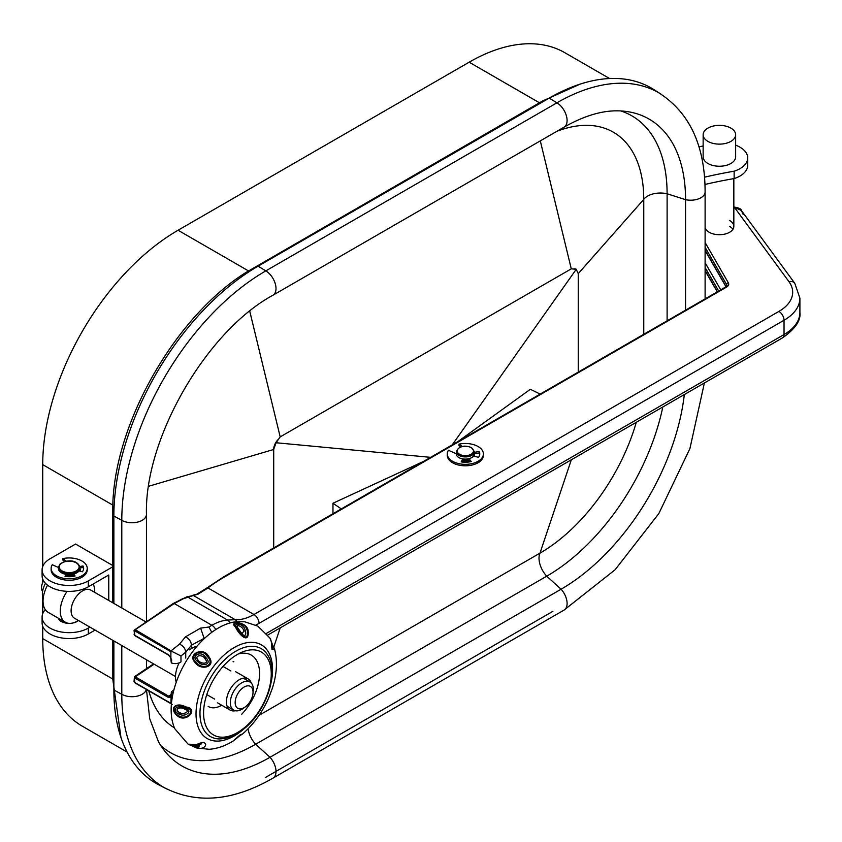 <?xml version="1.0" encoding="UTF-8"?>
<svg xmlns="http://www.w3.org/2000/svg" width="842" height="842" viewBox="0 0 842 842"><rect width="100%" height="100%" fill="white"/><g stroke="black" fill="none" stroke-linecap="round" stroke-linejoin="round"><path stroke-width="1.26" d="M278.165 439.545A9.546 5.515 120 0 0 273.65 449.502L276.092 442.745L280.186 436.893L571.276 268.84L576.16 269.24L578.243 273.639L643.762 199.407A146.792 84.747 120 0 0 556.867 131.32M576.381 269.345A9.546 5.515 120 0 0 576.265 269.272A9.546 5.515 120 0 0 573.739 268.893M576.265 269.272L452.259 444.85M578.243 372.111L578.243 273.639M276.092 442.745L430.599 457.353M273.713 449.533L273.713 547.932M660.57 93.862L653.76 89.526A204.027 117.796 120 0 0 549.226 98.093L258.136 266.156A204.027 117.796 120 0 0 113.87 516.041L113.87 603.419M113.87 640.941L113.87 689.998A204.027 117.796 -60 0 0 158.717 784.818L165.874 788.544M643.762 334.295L643.762 199.407A18.05 10.42 180 0 1 667.106 193.765A170.21 98.272 120 0 0 620.838 110.944M667.106 320.813L667.106 193.765L685.556 199.67A176.031 101.629 120 0 0 629.427 111.944A176.031 101.629 120 0 0 616.418 110.839C600.725 110.849 583.285 116.28 564.108 127.131A14.44 8.336 -120 0 0 566.319 115.564A14.44 8.336 -120 0 0 556.888 102.829L265.798 270.892A203.638 117.575 120 0 0 121.795 520.303L121.795 607.998M685.556 310.161L685.556 199.67A14.44 8.336 0 0 0 705.112 191.871C705.017 145.466 689.545 112.428 658.707 92.746A203.638 117.575 120 0 0 556.888 102.829L549.226 98.093M661.223 94.272A203.638 117.575 120 0 0 658.707 92.746M148.666 486.266L273.65 449.502L273.65 547.974M121.795 645.519L121.795 694.261L113.87 689.998M636.299 422.284A146.792 84.747 -60 0 1 539.964 553.152L259.052 715.332M279.376 628.353L572.139 459.322M174.441 727.867A146.792 84.747 -60 0 1 148.771 690.861M662.812 406.981A170.21 98.272 -60 0 1 546.742 576.191L255.652 744.244A170.21 98.272 -60 0 1 160.801 745.591M684.325 394.561A176.031 101.629 -60 0 1 561.088 589.221L269.998 757.284A176.031 101.629 -60 0 1 165.969 752.527A176.031 101.629 -60 0 1 158.496 741.813L149.718 718.742L146.466 689.524M166.558 788.901A203.638 117.575 -60 0 1 163.98 787.481A203.638 117.575 -60 0 1 121.795 694.261A14.44 8.336 180 0 0 136.657 696.26A14.44 8.336 180 0 0 146.329 689.451M272.734 645.204L269.872 638.015L257.81 626.111L244.675 621.785L236.739 621.68A66.771 38.543 120 0 0 211.005 632.91A66.771 38.543 120 0 0 174.873 728.835L188.092 744.17L196.775 744.496C209.511 738.15 207.595 750.506 197.144 748.128L190.166 744.97M271.219 681.988A54.12 31.249 120 0 0 228.329 651.497A54.12 31.249 120 0 0 196.491 720.415A54.12 31.249 120 0 0 240.254 731.909A54.12 31.249 120 0 0 244.338 728.541M233.413 740.76L240.054 734.929L242.654 733.919C253.61 724.257 262.251 712.353 268.566 698.218L272.24 688.63C276.965 674.189 277.681 660.76 274.376 648.34L271.577 643.656M269.872 638.015L269.872 638.015C271.082 639.446 271.777 643.277 271.977 649.529L274.197 648.982L271.577 643.688M248.137 630.879C249.358 645.13 238.591 634.258 235.507 627.016C227.845 620.47 247.39 621.322 248.137 630.879A1.81 0.642 167 0 0 247.359 630.868L246.769 629.174C244.727 621.649 229.34 621.333 236.107 627.101L237.002 628.311C239.749 635.215 248.927 642.435 247.359 630.868M271.64 644.351L272.871 647.666L271.903 648.877M271.419 642.909L271.977 649.529M245.422 630.9C247.401 639.646 239.959 633.689 237.949 628.627L237.307 627.679C231.676 621.901 243.77 623.49 245.001 629.637L245.422 630.9A3.61 1.421 168.3 0 0 243.78 631.184C243.748 626.722 234.529 622.869 238.065 628.406A3.61 2.179 -29.7 0 0 238.012 628.29L237.833 627.974M242.654 733.919L237.865 736.95M185.724 706.943C199.47 708.511 186.556 722.91 177.978 716.321C168 708.459 176.083 701.47 185.724 706.943L185.472 707.575L183.619 707.069C175.378 702.312 169.558 709.869 178.22 715.679L179.767 716.321C187.65 720.384 196.849 708.817 185.472 707.575M208.584 656.381C217.204 667.106 200.354 671.169 195.049 662.422C186.777 654.255 203.606 646.267 208.584 656.381L207.869 656.949L206.553 655.55C201.585 647.582 188.176 655.486 195.66 661.938L196.923 663.022C202.206 669.948 215.31 665.517 207.869 656.949M189.724 744.76L196.333 747.907L209.163 749.296C217.804 748.612 226.14 745.623 234.16 740.339L241.349 734.35M206.227 657.981C212.373 664.685 202.059 666.811 198.133 661.907L197.165 661.128C190.239 655.676 201.543 650.329 205.259 656.918L206.227 657.981L205.027 658.823C202.996 653.855 193.113 655.297 198.417 660.496C200.743 664.18 209.837 664.412 205.027 658.823M184.798 708.511C193.786 710.038 186.019 717.289 180.272 714.574L179.093 714.195C171.073 710.28 176.873 704.238 183.419 708.101L184.798 708.511L184.43 708.985C180.03 706.164 173.063 709.574 179.925 712.711C183.724 715.047 191.513 710.985 184.43 708.985M189.945 744.854L198.459 748.075L199.933 743.918L195.228 744.938L189.492 744.696M199.733 743.97L197.817 746.98L190.692 744.981M196.775 744.496L201.554 743.675M192.871 745.096L196.512 745.728L201.701 743.739M197.07 646.14A23.618 13.63 120 0 0 189.587 649.856M179.157 662.875A23.618 13.63 120 0 0 176.22 682.262M251.284 683.072A18.008 10.399 120 0 0 248.148 678.915A18.008 10.399 120 0 0 237.16 681.125A18.008 10.399 120 0 0 227.035 696.955A18.008 10.399 120 0 0 230.14 710.101A18.008 10.399 120 0 0 235.318 710.743M241.991 633.816L243.78 631.184M458.943 457.595A9.03 5.21 0 0 0 468.783 458.722A9.03 5.21 0 0 0 474.362 453.912L474.362 451.701A9.03 5.21 180 0 1 468.783 456.511A9.03 5.21 180 0 1 458.943 455.385A9.03 5.21 180 0 1 456.301 451.701L456.301 453.912A9.03 5.21 0 0 0 458.943 457.595M469.026 459.7A7.22 4.168 180 0 1 462.732 460.006M474.151 455.017A9.03 5.21 180 0 1 474.362 456.122A9.03 5.21 180 0 1 474.351 456.248L474.362 456.122M469.499 460.742A9.03 5.21 180 0 1 462.384 461.048M609.576 78.527L564.845 52.709A191.387 110.502 120 0 0 469.152 62.192L178.062 230.245A191.387 110.502 120 0 0 42.732 464.647L42.732 566.487M42.732 626.28L42.732 638.604A191.387 110.502 120 0 0 82.369 726.225L127.1 752.043M42.732 579.107L42.732 582.643M42.732 598.757L42.732 613.66M332.969 513.725L332.969 503.242L341.294 508.915M423.684 461.353L332.969 503.242M540.185 394.088L530.355 389.288L457.795 441.661M58.351 567.455L52.267 564.729A18.05 10.42 0 0 0 51.13 568.371A18.05 10.42 0 0 0 56.414 575.739A18.05 10.42 0 0 0 76.096 578.001A18.05 10.42 0 0 0 87.242 568.371A18.05 10.42 0 0 0 81.948 561.004A18.05 10.42 0 0 0 62.876 558.604L62.876 560.077L64.845 561.54M51.13 568.371L51.13 569.845A18.05 10.42 0 0 0 56.414 577.212A18.05 10.42 0 0 0 76.096 579.475A18.05 10.42 0 0 0 87.242 569.845L87.242 568.371M74.128 576.202L72.886 574.602A9.03 5.21 180 0 1 66.581 574.833L66.581 574.444M66.065 574.36L65.023 576.36A14.44 8.336 0 0 0 75.096 575.981L73.622 574.076M66.381 561.214L62.876 558.604M79.064 570.929L82.358 571.792A14.44 8.336 0 0 0 83.632 568.371A14.44 8.336 0 0 0 83.011 565.971L79.864 566.519M66.581 574.833L65.729 576.465M83.569 569.108A14.44 8.336 0 0 0 83.011 567.445L80.022 567.961M83.011 567.445L83.011 565.971M705.112 227.614A14.44 8.336 0 0 0 709.185 232.266A14.44 8.336 0 0 0 724.92 234.076A14.44 8.336 0 0 0 733.835 226.372A14.44 8.336 0 0 0 729.614 220.467M185.735 658.086L185.735 652.192L180.977 655.971L180.977 661.865A7.22 4.168 180 0 1 171.768 663.096L171.463 662.338M173.894 689.882L171.463 691.819L171.768 692.587A7.22 4.168 0 0 0 173.157 692.903M732.908 229.319A14.44 8.336 0 0 0 729.614 226.372M204.238 638.646L200.596 628.121L208.9 627.016L211.91 625.28L174.231 603.525L135.257 629.679L172.2 651.561L170.894 651.729L134.615 630.784L135.257 629.679L134.573 630.763L134.478 630.079M191.471 648.551L191.471 645.183C191.092 641.478 189.103 638.699 185.482 636.857L200.596 628.121M170.884 657.486L170.894 651.729M135.257 682.757L170.894 703.323L171.284 692.124M705.112 242.559L728.351 282.807A7.22 4.168 180 0 1 726.604 287.069L224.425 577.002A178.746 103.198 0 0 0 207.963 587.948L197.965 594.199L193.365 595.494L235.223 619.659A54.162 31.27 120 0 0 253.958 614.502L778.924 311.403A46.941 27.102 0 0 0 788.965 281.67L734.434 207.353L733.835 207.5M173.231 603.503A1.81 1.116 -123.9 0 1 174.231 603.525L183.293 598.757L193.334 595.483L186.65 596.915L173.231 603.503L134.036 630.279L134.615 635.215L168.2 654.602L170.852 657.707M171.768 692.587L170.894 697.429M170.894 703.323L172.2 704.375M743.202 214.51L741.349 210.468L734.434 207.353A1.81 0.558 -103.2 0 0 734.024 207.079L734.108 207.058A1.81 0.568 -102.6 0 0 734.066 207.069M237.244 621.638L235.223 619.659L227.624 620.101L187.64 597.01A1.81 1.579 -105.1 0 0 186.65 596.915M211.784 632.321L208.9 627.016M205.29 637.678L191.471 645.183L185.735 652.192C185.335 648.498 183.251 645.825 179.493 644.151L185.482 636.857M180.977 655.971L172.2 651.561M170.894 657.623L171.768 663.096M170.852 697.302L168.2 697.355L168.842 696.25L170.884 696.281L170.852 697.302L170.884 696.281M183.293 598.757A1.81 1.484 -118.6 0 0 182.093 598.788M181.24 599.725A1.81 1.305 -112.8 0 0 180.293 599.641M168.2 697.355L134.615 677.968L134.478 677.252L135.257 676.852L168.842 696.25L171.284 694.303M135.162 676.81A0.905 0.558 -63.8 0 0 134.573 677.936L134.478 677.252M171.41 703.933L134.709 682.736L134.573 677.936M134.615 630.784L134.573 630.763A0.905 0.558 -63.8 0 1 135.162 629.637M134.615 677.968L135.257 676.852L154.139 664.191M168.789 655.002L168.2 654.602M135.257 635.584L134.615 635.215M134.752 635.594L134.573 630.763M58.372 618.228A11.009 6.357 0 0 0 61.392 621.522A11.009 6.357 0 0 0 69.57 623.375M112.786 565.529L75.569 544.048L50.036 558.793A27.081 15.64 0 0 0 42.1 569.845A27.081 15.64 0 0 0 58.814 584.295A27.081 15.64 0 0 0 88.336 580.906L112.786 566.792M45.289 609.661A27.081 15.64 0 0 0 42.1 617.018A27.081 15.64 0 0 0 58.814 631.468A27.081 15.64 0 0 0 88.336 628.079L89.957 627.143M42.1 617.018L42.1 622.922A27.081 15.64 0 0 0 58.814 637.362A27.081 15.64 0 0 0 88.336 633.973L95.062 630.09M108.765 600.472L108.765 575.002L88.336 586.8A27.081 15.64 180 0 1 58.814 590.189A27.081 15.64 180 0 1 42.1 575.739L42.1 569.845M71.854 623.185A11.009 6.357 0 0 0 78.422 620.48M66.013 575.939A11.009 6.357 0 0 0 73.696 575.644M79.958 571.16A11.009 6.357 0 0 0 80.201 569.845A11.009 6.357 0 0 0 80.001 568.666M244.096 707.68A12.641 7.294 120 0 0 245.222 706.954A12.641 7.294 120 0 0 252.958 693.545A12.641 7.294 120 0 0 244.096 687.04A12.641 7.294 120 0 0 235.16 702.523A12.641 7.294 120 0 0 244.096 707.68M252.958 693.545L253.21 691.135A16.251 9.378 120 0 0 249.937 681.978A16.251 9.378 120 0 0 241.812 682.778A16.251 9.378 120 0 0 231.192 697.102A16.251 9.378 120 0 0 233.687 710.122A16.251 9.378 120 0 0 241.812 709.311A16.251 9.378 120 0 0 243.254 708.375L245.222 706.954M145.845 621.88L90.715 590.053A16.251 9.378 120 0 0 82.59 590.852A16.251 9.378 120 0 0 71.97 605.177A16.251 9.378 120 0 0 74.464 618.196L175.494 676.526M67.097 591.337A24.323 14.04 120 0 0 65.318 622.238A24.323 14.04 120 0 0 77.485 621.038A24.323 14.04 120 0 0 78.411 620.47M94.662 592.326A24.323 14.04 120 0 0 93.178 584.001M45.479 583.306A16.251 9.378 120 0 0 42.426 595.473L43.131 603.093A24.323 14.04 120 0 0 48.089 612.292L65.318 622.238M47.552 585.148A24.323 14.04 120 0 0 43.131 603.093M42.616 591.305A9.03 5.21 -60 0 1 43.658 580.959M58.372 568.003A10.83 6.252 0 0 0 58.351 568.371A10.83 6.252 0 0 0 66.529 574.433A10.83 6.252 0 0 0 78.716 571.339A10.83 6.252 0 0 0 80.022 568.371A10.83 6.252 0 0 0 80.001 568.003M73.622 575.549A10.83 6.252 180 0 1 66.065 575.833M79.937 569.108A10.83 6.252 180 0 1 80.022 569.845A10.83 6.252 180 0 1 79.79 571.118M112.796 602.798L112.765 506.421C114.133 423.642 175.147 316.466 246.285 272.271L542.532 101.008L580.085 84.137M120.974 737.539L112.807 679.431L112.796 640.33M112.807 679.431L113.87 680.01M112.765 506.421L114.07 507.126M246.285 272.271L247.285 272.892M542.532 101.008L543.332 101.503M461.879 462.005L462.732 458.901A9.03 5.21 0 0 1 456.301 453.912A9.03 5.21 0 0 1 456.301 453.796L448.418 450.27A18.05 10.42 0 0 0 447.27 453.912A18.05 10.42 0 0 0 452.564 461.279A18.05 10.42 0 0 0 472.236 463.542A18.05 10.42 0 0 0 483.382 453.912A18.05 10.42 0 0 0 478.098 446.534A18.05 10.42 0 0 0 459.016 444.144L459.016 445.618L460.711 446.87M447.27 453.912L447.27 455.385A18.05 10.42 0 0 0 452.564 462.753A18.05 10.42 0 0 0 472.236 465.016A18.05 10.42 0 0 0 483.382 455.385L483.382 453.912M470.278 461.742L469.026 460.142L469.026 458.658A9.03 5.21 0 0 0 473.562 456.048L478.509 457.322A14.44 8.336 0 0 0 479.772 453.912A14.44 8.336 0 0 0 479.161 451.512L474.362 452.343M462.732 458.901L461.174 461.9A14.44 8.336 0 0 0 471.246 461.521L469.026 458.658M462.132 446.46L459.016 444.144M479.719 454.648A14.44 8.336 0 0 0 479.161 452.985L474.362 453.817M479.161 452.985L479.161 451.512M703.144 134.699A16.251 9.378 180 0 1 719.436 125.363A16.251 9.378 180 0 1 735.645 134.741A16.251 9.378 180 0 1 735.645 134.794A16.251 9.378 180 0 1 719.352 144.129A16.251 9.378 180 0 1 703.144 134.741A16.251 9.378 180 0 1 703.144 134.699L703.144 156.854A16.251 9.378 180 0 1 703.144 156.812M735.645 156.812A16.251 9.378 180 0 1 735.645 156.854A16.251 9.378 180 0 1 735.645 156.907A16.251 9.378 180 0 1 719.352 166.242A16.251 9.378 180 0 1 703.144 156.854M735.645 145.182A26.239 15.145 180 0 1 747.717 157.928A26.239 15.145 180 0 1 734.877 170.958A26.239 15.145 180 0 1 734.14 171.2A325.001 187.64 0 0 0 704.533 177.188M747.717 157.928L747.717 165.306A26.239 15.145 180 0 1 734.877 178.325A26.239 15.145 180 0 1 734.14 178.567A325.001 187.64 0 0 0 704.964 184.461M698.944 146.845A216.668 125.09 180 0 1 703.144 145.982M734.14 171.2L734.14 178.567M571.276 268.84L540.301 140.877M280.186 436.893L249.748 311.172M564.108 127.131L273.018 295.195A14.44 8.336 -120 0 0 275.229 283.617A14.44 8.336 -120 0 0 265.798 270.892L258.136 266.156M273.018 295.195C206.395 331.18 144.308 438.714 146.455 514.409A14.44 8.336 180 0 1 137.541 522.114A14.44 8.336 180 0 1 121.795 520.303L113.87 516.041M147.739 660.496L146.455 660.875M571.276 459.953L539.964 553.152A18.05 10.42 -120 0 0 546.742 576.191L561.088 589.221A14.44 8.336 60 0 1 564.108 610.05L615.123 569.739L658.844 513.536L689.924 448.565L704.386 382.973M280.186 628.006L273.829 646.93M248.095 728.772A18.05 10.42 -120 0 0 255.652 744.244L269.998 757.284A14.44 8.336 60 0 1 273.018 778.113L564.108 610.05M274.608 649.645A1.81 1.473 177.3 0 0 274.197 648.982M272.871 647.666A3.61 3.042 177 0 0 271.766 646.972M235.507 627.016A1.81 1.095 -34.8 0 1 236.107 627.101M237.307 627.679A3.61 2.179 -29.7 0 1 238.012 628.29L242.001 633.816M230.276 654.908A50.762 29.312 -60 0 1 267.619 654.939C279.891 673.116 265.483 713.311 242.296 730.161C239.823 732.066 231.624 738.581 219.12 738.95A50.762 29.312 -60 0 1 200.459 706.27A50.762 29.312 -60 0 1 230.276 654.908M195.049 662.422A1.81 0.663 -42.9 0 1 195.66 661.938M197.165 661.128A3.61 1.147 -39.9 0 1 198.417 660.496M177.978 716.321L178.22 715.679M179.093 714.195A3.61 0.684 -59.8 0 1 179.925 712.711M188.092 744.17C188.492 745.065 191.46 745.223 196.996 744.633L197.017 744.633M196.691 746.938A3.61 1.126 -79.7 0 1 196.512 745.728M241.749 714.195A40.206 23.218 120 0 0 259.504 671.348A40.206 23.218 120 0 0 238.212 654.002M208.163 706.375A25.786 14.882 120 0 0 221.678 705.217M242.696 729.067A47.857 27.628 120 0 0 270.85 668.127A47.857 27.628 120 0 0 232.15 657.96A47.857 27.628 120 0 0 203.996 718.9A47.857 27.628 120 0 0 242.696 729.067M459.585 454.28A8.125 4.694 0 0 0 471.078 454.28A8.125 4.694 0 0 0 471.078 447.639A8.125 4.694 0 0 0 459.585 447.639A8.125 4.694 0 0 0 459.585 454.28M539.469 102.787L469.152 62.192M248.569 270.956L178.062 230.245M112.817 505.105L42.732 464.647M112.807 679.062L42.732 638.604M171.463 659.381L171.768 660.149M171.768 695.534L171.284 695.071L170.842 696.313M224.425 577.002A1.81 1.042 -120 0 0 223.53 576.907L206.869 587.99A1.81 1.179 -127.5 0 1 207.963 587.948L253.958 614.502A7.22 4.168 -120 0 1 259.062 623.343A61.392 35.438 -60 0 1 255.852 625.059M705.112 262.757L720.752 289.837M726.635 286.227L726.635 284.607L705.112 247.338M726.604 287.069A1.81 1.042 -120 0 0 725.699 286.985L726.909 285.596A5.42 3.126 0 0 0 726.635 284.607A1.81 1.4 150 0 1 728.351 282.807M705.112 250.285L726.141 286.701M705.112 270.471L717.405 291.774M718.689 291.037L705.112 267.524M266.482 633.352L784.039 334.548A54.162 31.27 0 0 0 799.9 312.435L799.9 298.142A54.162 31.27 180 0 1 784.039 320.255L259.062 623.343M267.83 635.026L782.544 337.853A7.22 4.168 60 0 0 784.039 334.548L784.039 320.255A7.22 4.168 -120 0 0 778.924 311.403M240.18 653.539A61.392 35.438 -60 0 1 241.023 652.582M171.431 650.561L179.493 644.151M215.784 629.563A7.22 4.168 -120 0 0 211.91 625.28A54.162 31.27 -60 0 1 227.624 620.101A7.22 5.515 -93.3 0 1 230.15 622.922M734.529 207.332A1.81 0.568 -102.6 0 0 734.108 207.058C738.95 207.837 741.36 208.974 741.349 210.468L794.785 283.301A7.22 5.431 143.7 0 0 788.965 281.67M197.965 594.199A1.81 1.526 -113.2 0 0 196.839 594.178L192.565 595.347M88.336 628.079L88.336 633.973M88.336 580.906L88.336 586.8M78.716 570.602A10.83 6.252 180 0 1 66.529 573.697A10.83 6.252 180 0 1 58.351 567.634L59.782 564.298C64.224 560.362 77.285 558.067 80.022 567.634A10.83 6.252 180 0 1 78.716 570.602M60.445 564.182A9.936 5.736 0 0 0 64.476 571.95A9.936 5.736 0 0 0 77.927 569.613A9.936 5.736 0 0 0 73.896 561.846A9.936 5.736 0 0 0 60.445 564.182M705.112 298.868L705.112 191.871M146.455 514.409L146.455 621.47M146.455 659.76L146.455 668.643M163.98 787.481C196.439 804.352 232.781 801.226 273.018 778.113M241.57 734.403L240.665 734.561M233.066 661.759L233.855 661.707M235.665 671.706L248.148 678.915M217.657 702.891L230.14 710.101M268.566 698.218L272.229 688.63M474.362 451.701L471.531 447.597C464.016 444.734 458.943 446.102 456.301 451.701M733.835 226.372L733.835 178.62M171.284 662.643L170.673 657.707L168.389 655.013L134.804 635.626L134.036 634.194M782.544 337.853C795.206 328.969 800.995 320.497 799.9 312.435M794.785 283.301L799.9 298.142M223.53 576.907L725.699 286.985M206.869 587.99L196.839 594.178M705.112 250.6L726.014 286.785M153.57 663.864L134.446 676.705L134.036 681.367M705.112 270.787L717.279 291.848M223.709 666.832L230.908 670.99M243.391 678.199L249.937 681.978M207.458 694.976L214.657 699.134M227.14 706.343L233.687 710.122M58.351 567.634L58.351 568.371M80.022 569.845L80.022 570.992M80.022 567.634L80.022 568.371M552.889 611.324L265.325 777.566M735.645 134.741L735.645 156.854"/></g></svg>
